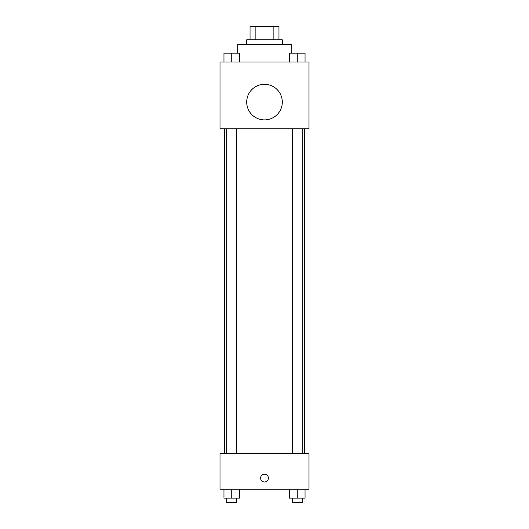 <?xml version="1.0" encoding="UTF-8"?>
<svg xmlns="http://www.w3.org/2000/svg" width="529" height="529" viewBox="0 0 529 529"><rect width="100%" height="100%" fill="white"/><g stroke="black" fill="none" stroke-linecap="round" stroke-linejoin="round"><path stroke-width="0.79" d="M255.137 39.801L255.137 26.45L250.038 26.45L250.038 39.801L250.038 26.45M255.137 26.45L278.962 26.45L278.962 39.801M273.863 39.801L273.863 26.45M246.699 44.251L246.699 39.801L282.301 39.801L282.301 44.251M291.195 53.145L291.195 44.251L237.805 44.251L237.805 53.145M220.004 62.045L308.996 62.045L308.996 128.792L220.004 128.792L220.004 62.045M264.5 119.891A17.801 17.801 0 0 1 249.086 93.19A17.801 17.801 0 0 1 279.914 93.19A17.801 17.801 0 0 1 264.5 119.891M220.004 453.604L308.996 453.604L308.996 489.199L220.004 489.199L220.004 453.604M264.5 481.972A3.895 3.895 0 0 1 261.128 476.133A3.895 3.895 0 0 1 267.872 476.133A3.895 3.895 0 0 1 264.5 481.972M289.462 489.199L289.462 498.1L305.035 498.1L305.035 489.199L305.035 498.1M297.252 498.1L297.252 489.199M302.251 498.1L302.251 502.55L292.246 502.55L292.246 498.1M223.965 489.199L223.965 498.1L239.538 498.1L239.538 489.199L239.538 498.1M231.748 498.1L231.748 489.199M236.754 498.1L236.754 502.55L226.749 502.55L226.749 498.1M289.462 62.045L289.462 53.145L305.035 53.145L305.035 62.045L305.035 53.145M297.252 62.045L297.252 53.145M302.251 53.145L292.246 53.145M223.965 62.045L223.965 53.145L239.538 53.145L239.538 62.045L239.538 53.145M231.748 62.045L231.748 53.145M236.754 53.145L226.749 53.145M304.545 453.604L304.545 128.792M224.455 453.604L224.455 128.792M292.246 128.792L292.246 453.604M302.251 128.792L302.251 453.604M236.754 453.604L236.754 128.792M226.749 453.604L226.749 128.792"/></g></svg>
